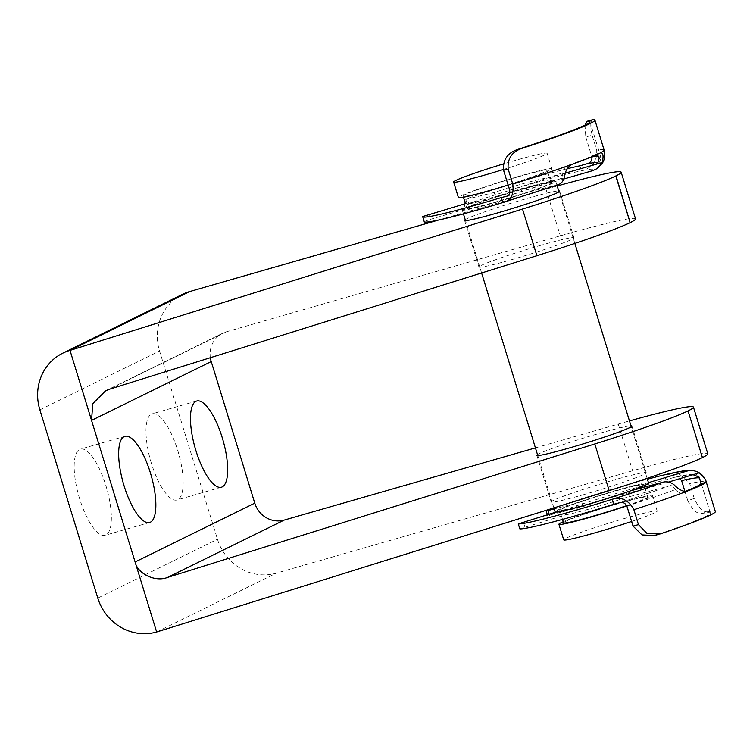<?xml version="1.0" encoding="UTF-8"?>
<svg xmlns="http://www.w3.org/2000/svg" width="753" height="753" viewBox="0 0 753 753"><rect width="100%" height="100%" fill="white"/><g stroke="black" fill="none" stroke-linecap="round" stroke-linejoin="round"><path stroke-width="0.56" stroke-dasharray="3.77 2.82" d="M668.438 482.089L641.217 490.081A41.735 2.278 -17.1 0 0 583.114 506.6L549.511 515.043A88.685 4.838 162.9 0 1 665.972 479.83L664.438 474.851M641.217 490.081L639.692 485.101L643.881 484.019L644.361 485.581M577.41 508.322L575.876 503.343L581.58 501.62L583.114 506.6M519.796 528.898L565.625 514.788L564.091 509.809A41.735 2.278 -17.1 0 0 587.999 503.945A41.735 2.278 -17.1 0 0 622.364 493.215L623.889 498.194L668.796 486.052A93.899 5.12 162.9 0 1 619.691 502.703M565.625 514.788A41.735 2.278 -17.1 0 0 589.533 508.915A41.735 2.278 -17.1 0 0 623.889 498.194M556.062 512.068L559.479 511.023L561.004 516.003M629.273 496.547L627.748 491.577L630.958 490.721M627.748 491.577L622.364 493.215M564.091 509.809L559.479 511.023M707.444 511.786C702.982 512.228 698.596 507.804 694.275 498.524L687.724 500.5C692.214 509.753 696.883 514.092 701.711 513.508L707.444 511.786A104.338 5.695 162.9 0 1 715.35 511.588M687.724 500.5L684.948 491.493M684.59 491.634A99.114 5.412 162.9 0 1 682.416 492.481L685.71 491.605M626.91 506.176A99.114 5.412 -17.1 0 0 675.394 489.582C677.747 492.264 680.081 493.234 682.416 492.481L686.134 491.521M659.976 534.009L654.15 535.59M655.223 535.27A99.114 5.412 -17.1 0 0 710.361 513.122A99.114 5.412 -17.1 0 0 701.711 513.508M648.455 482.645L643.881 484.019M639.692 485.101A41.735 2.278 -17.1 0 0 581.58 501.62M575.876 503.343L554.199 508.924M553.916 507.983A88.685 4.838 162.9 0 1 647.401 479.219M694.275 498.524L689.682 483.595A104.338 5.695 162.9 0 1 706.163 481.722M681.597 480.583C679.677 477.449 676.891 476.48 673.21 477.656A93.899 5.12 162.9 0 1 693.042 474.701M699.16 477.167C692.826 473.976 703.773 471.886 673.841 477.487L665.972 479.83M666.32 474.343L679.893 474.484L689.682 483.595M675.394 489.582C673.54 487.012 671.337 485.836 668.796 486.052L673.935 484.687M631.616 521.471A48.907 2.673 -17.1 0 0 657.2 511.089A48.907 2.673 -17.1 0 0 620.406 519.692A48.907 2.673 -17.1 0 0 563.715 539.845M626.816 505.912A48.907 2.673 -17.1 0 0 652.418 495.53A48.907 2.673 -17.1 0 0 615.625 504.134A48.907 2.673 -17.1 0 0 563.263 521.735M626.703 505.64A44.013 2.4 -17.1 0 0 647.74 496.961A44.013 2.4 -17.1 0 0 614.627 504.708A44.013 2.4 -17.1 0 0 563.602 522.855M592.893 502.665A44.013 2.4 -17.1 0 0 643.909 484.518A44.013 2.4 -17.1 0 0 610.796 492.264A44.013 2.4 -17.1 0 0 559.771 510.402A44.013 2.4 -17.1 0 0 592.893 502.665M648.587 483.078A48.907 2.673 -17.1 0 0 611.794 491.681A48.907 2.673 -17.1 0 0 555.102 511.842M499.041 201.409A48.907 2.673 -17.1 0 0 555.733 181.247A48.907 2.673 -17.1 0 0 518.939 189.85A48.907 2.673 -17.1 0 0 462.248 210.012A48.907 2.673 -17.1 0 0 499.041 201.409M500.039 200.835A44.013 2.4 -17.1 0 0 551.055 182.687A44.013 2.4 -17.1 0 0 517.942 190.434A44.013 2.4 -17.1 0 0 466.916 208.572A44.013 2.4 -17.1 0 0 500.039 200.835M496.208 188.382A44.013 2.4 -17.1 0 0 547.233 170.244A44.013 2.4 -17.1 0 0 514.111 177.981A44.013 2.4 -17.1 0 0 463.086 196.128A44.013 2.4 -17.1 0 0 496.208 188.382M508.124 185.059A48.907 2.673 -17.1 0 0 551.902 168.804A48.907 2.673 -17.1 0 0 515.108 177.407A48.907 2.673 -17.1 0 0 458.417 197.568M503.362 169.5A48.907 2.673 -17.1 0 0 547.12 153.245A48.907 2.673 -17.1 0 0 510.318 161.848A48.907 2.673 -17.1 0 0 503.362 163.919M151.409 463.377A44.832 14.467 -106 0 1 152.191 413.821A44.832 14.467 -106 0 1 177.736 450.435A44.832 14.467 -106 0 1 176.955 499.992A44.832 14.467 -106 0 1 151.409 463.377M79.602 498.674A44.832 14.467 -106 0 1 80.383 449.117A44.832 14.467 -106 0 1 105.928 485.732A44.832 14.467 -106 0 1 105.147 535.289A44.832 14.467 -106 0 1 79.602 498.674M541.059 245.243A49.726 2.711 -17.1 0 0 478.936 267.042A49.726 2.711 -17.1 0 0 511.861 259.597A49.726 2.711 -17.1 0 0 573.984 237.797A49.726 2.711 -17.1 0 0 541.059 245.243M465.213 219.66A49.726 2.711 162.9 0 1 526.705 198.566A49.726 2.711 162.9 0 1 558.698 190.895M584.13 494.523A49.726 2.711 162.9 0 1 551.205 501.969A49.726 2.711 162.9 0 1 613.337 480.169A49.726 2.711 162.9 0 1 646.253 472.724A49.726 2.711 162.9 0 1 584.13 494.523M537.482 454.586A49.726 2.711 162.9 0 1 598.974 433.493A49.726 2.711 162.9 0 1 630.976 425.822M535.43 447.894L618.251 424.09A114.117 6.231 162.9 0 1 629.461 420.918M635.532 218.859A114.117 6.231 -17.1 0 0 560.336 235.84L226.286 331.828A24.454 23.108 63.8 0 0 222.681 333.221A24.454 23.108 63.8 0 0 210.351 357.703M438.359 220.092L545.981 189.163A114.117 6.231 162.9 0 1 557.192 185.982M182.461 294.338A48.907 46.215 -116.2 0 0 159.551 351.011L217.466 539.261A48.907 46.215 -116.2 0 0 276.313 573.155L632.614 470.766A114.117 6.231 162.9 0 1 707.801 453.795M506.957 196.166A93.899 5.12 -17.1 0 0 559.761 178.969L520.972 188.749A41.735 2.278 162.9 0 1 467.924 203.094L465.58 203.602M520.972 188.749L522.507 193.728L527.749 192.194L526.225 187.215M464.046 204.035L465.58 209.014L469.458 208.073L467.924 203.094M567.122 168.757A88.685 4.838 -17.1 0 0 551.685 172.766A88.685 4.838 -17.1 0 0 467.265 198.519L465.778 199.423L494.222 192.467A41.735 2.278 162.9 0 1 528.277 182.235A41.735 2.278 162.9 0 1 547.026 178.216L565.428 173.096M584.977 125.102L585.796 137.018L592.093 135.201L596.687 150.139C597.374 161.142 592.291 168.023 581.457 170.78A88.685 4.838 -17.1 0 0 553.22 177.746A88.685 4.838 -17.1 0 0 468.799 203.498L467.265 198.519M494.222 192.467L495.747 197.446A41.735 2.278 162.9 0 1 529.801 187.215A41.735 2.278 162.9 0 1 548.56 183.195L547.026 178.216M465.778 199.423L467.312 204.402L490.241 199.037L488.706 194.058M467.312 204.402L468.799 203.498M550.49 177.397L552.024 182.377L563.762 178.998M552.024 182.377L548.56 183.195M495.747 197.446L490.241 199.037M571.489 164.531L567.997 165.387C565.211 166.526 563.489 168.983 562.839 172.748A99.114 5.412 162.9 0 1 509.696 190.17M567.997 165.387A99.114 5.412 -17.1 0 0 595.887 154.111L600.649 152.737M597.129 154.45L595.887 154.111M585.796 137.018L591.867 156.737M558.444 184.617L527.749 192.194M522.507 193.728A41.735 2.278 162.9 0 1 469.458 208.073M465.58 209.014L430.283 219.377L428.749 214.398M422.697 216.535L424.231 221.514A88.685 4.838 -17.1 0 0 424.221 221.711M592.093 135.201C590.173 125.422 590.408 120.245 592.818 119.671M579.923 165.801L581.457 170.78A88.685 4.838 162.9 0 1 592.931 170.592M424.231 221.514L430.283 219.377M562.839 172.748C562.651 176.023 561.625 178.103 559.761 178.969L506.675 196.26M644.813 487.04L645.415 488.998M549.106 514.186L549.511 515.504M549.511 515.043L547.977 510.073M524.888 527.034L523.354 522.055M109.712 389.141L226.286 331.828M156.643 631.993L276.313 573.155M545.981 189.163L560.336 235.84M618.251 424.09L632.614 470.766M39.871 409.848L159.551 351.011M97.786 598.098L217.466 539.261M598.343 156.087A99.114 5.412 162.9 0 1 600.659 156.53A99.114 5.412 162.9 0 1 599.284 158.008M559.761 178.969L564.119 177.896M604.113 150.016A104.338 5.695 -17.1 0 0 596.687 150.139M557.757 184.814A88.685 4.838 162.9 0 1 502.835 202.566M710.361 513.122L699.923 479.181M547.695 515.843L547.356 514.723M657.2 511.089L652.418 495.53M647.74 496.961L644.7 487.069M644.257 485.629L643.909 484.518M647.128 478.343L631.259 426.763M574.859 243.417L558.99 191.827M556.928 185.144L555.733 181.247M551.055 182.687L547.233 170.244M551.902 168.804L547.12 153.245M466.916 208.572L465.401 203.649M463.434 197.239L463.086 196.128M553.888 507.899L537.774 455.518M481.609 272.972L465.495 220.591M463.434 213.871L462.248 210.012M562.538 519.401L559.771 510.402M196.684 401.029L152.191 413.821M124.876 436.335L80.383 449.117M464.573 220.365L478.936 267.042M536.851 455.292L551.205 501.969M105.589 390.788L222.681 333.221M631.899 426.057L646.253 472.724M559.62 191.121L573.984 237.797M149.64 522.507L105.147 535.289M221.448 487.21L176.955 499.992M589.938 121.675L600.659 156.53C600.772 160.389 599.765 162.733 597.637 163.552M596.037 154.045L600.8 152.68M464.648 199.592L466.173 204.571"/><path stroke-width="1.13" d="M654.15 535.59L641.989 534.922L633.038 526.093L626.91 506.176C625.131 502.976 622.731 501.818 619.691 502.703L613.686 504.303A88.685 4.838 162.9 0 1 573.955 516.21A88.685 4.838 162.9 0 1 519.871 528.917L518.271 523.919L519.871 528.917M633.038 526.093L638.469 524.643L633.875 509.706C628.567 499.992 621.329 496.528 612.151 499.324A88.685 4.838 162.9 0 1 572.431 511.231A88.685 4.838 162.9 0 1 518.346 523.937M518.271 523.919L556.062 512.068M630.958 490.721L663.101 482.174C666.8 481.271 670.415 482.108 673.935 484.687C678.622 489.45 682.82 491.681 686.538 491.389A104.338 5.695 -17.1 0 0 705.928 482.306C706.625 480.546 704.394 477.393 699.245 472.837C695.207 470.503 690.962 469.966 686.491 471.227L648.455 482.645M684.948 491.493L681.597 480.583A99.114 5.412 -17.1 0 1 699.631 478.24L700.968 483.803A99.114 5.412 162.9 0 1 684.59 491.634M699.631 478.24L699.16 477.167L693.042 474.701L668.438 482.089M554.199 508.924L547.977 510.525L549.106 514.186M547.356 514.723L546.16 510.863L547.977 510.073A88.685 4.838 162.9 0 1 553.916 507.983M647.401 479.219A88.685 4.838 162.9 0 1 664.438 474.851L683.818 470.757L689.089 470.267L693.739 470.653L697.457 471.849C701.692 473.825 704.592 477.11 706.163 481.722A104.338 5.695 162.9 0 1 705.928 482.306L700.968 483.803M638.469 524.643L647.062 533.5L659.976 534.009A104.338 5.695 162.9 0 0 715.35 511.588L706.163 481.722M613.686 504.303L612.151 499.324A88.685 4.838 -17.1 0 0 663.101 482.174M546.16 510.863L547.977 510.525M686.134 491.521L686.538 491.389A104.338 5.695 162.9 0 1 633.875 509.706M563.263 521.735A48.907 2.673 -17.1 0 0 558.924 524.286L563.715 539.845A48.907 2.673 -17.1 0 0 600.508 531.241A48.907 2.673 -17.1 0 0 631.616 521.471M558.924 524.286A48.907 2.673 -17.1 0 0 595.727 515.683A48.907 2.673 -17.1 0 0 626.816 505.912M562.538 519.401L563.602 522.855A44.013 2.4 -17.1 0 0 596.715 515.108A44.013 2.4 -17.1 0 0 626.703 505.64M553.888 507.899L555.102 511.842A48.907 2.673 -17.1 0 0 591.896 503.239A48.907 2.673 -17.1 0 0 648.587 483.078L647.128 478.343M503.362 163.919A48.907 2.673 -17.1 0 0 453.626 182.01L458.417 197.568A48.907 2.673 -17.1 0 0 495.21 188.965A48.907 2.673 -17.1 0 0 508.124 185.059M453.626 182.01A48.907 2.673 -17.1 0 0 490.429 173.406A48.907 2.673 -17.1 0 0 503.362 169.5M195.902 450.595A44.832 14.467 -106 0 1 196.684 401.029A44.832 14.467 -106 0 1 222.229 437.644A44.832 14.467 -106 0 1 221.448 487.21A44.832 14.467 -106 0 1 195.902 450.595M124.094 485.892A44.832 14.467 -106 0 1 124.876 436.335A44.832 14.467 -106 0 1 150.421 472.95A44.832 14.467 -106 0 1 149.64 522.507A44.832 14.467 -106 0 1 124.094 485.892M558.698 190.895A49.726 2.711 162.9 0 1 559.62 191.121A49.726 2.711 162.9 0 1 497.498 212.92A49.726 2.711 162.9 0 1 464.573 220.365A49.726 2.711 162.9 0 1 465.213 219.66M630.976 425.822A49.726 2.711 162.9 0 1 631.899 426.057A49.726 2.711 162.9 0 1 569.776 447.856A49.726 2.711 162.9 0 1 536.851 455.292A49.726 2.711 162.9 0 1 537.482 454.586M594.804 443.959A114.117 6.231 162.9 0 0 688.063 410.903L702.427 457.579A114.117 6.231 162.9 0 1 609.158 490.636L156.643 631.993L135.098 561.983C137.517 573.88 155.41 582.361 167.627 577.4L594.804 443.959L609.158 490.636M629.461 420.918A114.117 6.231 162.9 0 1 693.447 407.119A114.117 6.231 162.9 0 1 688.308 410.78M535.43 447.894L284.201 520.088A24.454 23.108 63.8 0 1 254.778 503.145L211.226 361.562A24.454 23.108 63.8 0 1 210.351 357.703M630.393 222.53A114.117 6.231 -17.1 0 0 635.532 218.859L621.169 172.192A114.117 6.231 162.9 0 1 616.029 175.854L630.148 222.643A114.117 6.231 -17.1 0 1 536.889 255.709L109.712 389.141L105.589 390.788L92.779 403.721L91.546 420.4L70.01 350.39L522.526 209.033L536.889 255.709M522.526 209.033A114.117 6.231 162.9 0 0 615.794 175.967L616.029 175.854M557.192 185.982A114.117 6.231 162.9 0 1 621.169 172.192M438.359 220.092L189.681 291.552A48.907 46.215 -116.2 0 0 182.461 294.338L62.791 353.176A48.907 46.215 -116.2 0 0 39.871 409.848L97.786 598.098A48.907 46.215 -116.2 0 0 156.643 631.993M693.447 407.119L707.801 453.795A114.117 6.231 162.9 0 1 702.662 457.457M254.778 503.145L135.098 561.983L91.546 420.4L211.226 361.562M189.681 291.552L70.01 350.39A48.907 46.215 -116.2 0 0 62.791 353.176M465.58 203.602L422.697 216.535A88.685 4.838 -17.1 0 0 422.697 216.732A88.685 4.838 -17.1 0 0 501.3 197.587L502.835 202.566L558.444 184.617M563.762 178.998L592.931 170.592L597.261 168.521L602.174 162.516C603.727 156.022 603.219 152.765 600.649 152.737A104.338 5.695 162.9 0 1 571.489 164.531C567.433 167.222 564.985 171.675 564.119 177.896C562.99 181.671 560.863 183.977 557.757 184.814M565.428 173.096L596.225 164.229A93.899 5.12 -17.1 0 0 586.879 163.796L579.923 165.801A88.685 4.838 -17.1 0 0 567.122 168.757M521.443 148.52C511.692 152.031 507.277 158.892 508.181 169.124L503.569 170.253C502.788 159.975 507.4 153.057 517.405 149.518L521.443 148.52A104.338 5.695 -17.1 0 0 594.926 120.141A104.338 5.695 -17.1 0 0 592.818 119.671L587.086 121.289L584.977 125.102M503.569 170.253L509.696 190.17C510.12 193.709 509.028 195.771 506.402 196.335A93.899 5.12 -17.1 0 0 506.957 196.166M602.174 162.516L596.225 164.229L597.637 163.552L599.284 158.008L597.129 154.45M591.867 156.737L591.924 156.925A99.114 5.412 162.9 0 1 598.343 156.087M587.321 121.252A99.114 5.412 162.9 0 1 589.938 121.675A99.114 5.412 162.9 0 1 517.405 149.518M422.697 216.732L424.221 221.711A88.685 4.838 -17.1 0 0 502.835 202.566C510.798 200.985 514.111 194.82 512.774 184.061A104.338 5.695 -17.1 0 0 571.489 164.531M508.181 169.124L512.774 184.061M506.675 196.26L501.3 197.587M587.086 121.289L592.818 119.671M586.879 163.796C590.446 162.855 592.122 160.568 591.924 156.925M600.8 152.68L600.649 152.737A104.338 5.695 -17.1 0 0 604.113 150.016L594.926 120.141M644.361 485.581L644.813 487.04M693.042 474.701L699.245 472.837M686.491 471.227A88.685 4.838 -17.1 0 0 664.438 474.851M685.71 491.605L686.538 491.389M688.063 410.903L702.427 457.579M167.627 577.4L284.201 520.088M615.794 175.967L630.148 222.643M654.141 535.59L658.931 534.319M644.7 487.069L644.257 485.629M631.259 426.763L574.859 243.417M558.99 191.827L556.928 185.144M465.401 203.649L463.434 197.239M537.774 455.518L481.609 272.972M465.495 220.591L463.434 213.871M597.261 168.521L602.466 163.072C604.857 159.062 605.412 154.704 604.113 150.016"/></g></svg>
